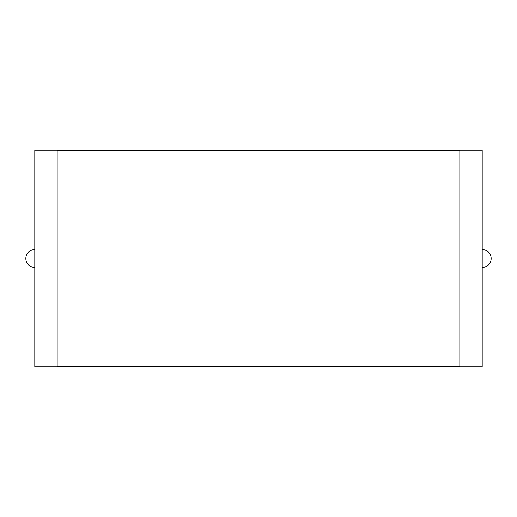 <?xml version="1.0" encoding="UTF-8"?>
<svg xmlns="http://www.w3.org/2000/svg" width="517" height="517" viewBox="0 0 517 517"><rect width="100%" height="100%" fill="white"/><g stroke="black" fill="none" stroke-linecap="round" stroke-linejoin="round"><path stroke-width="0.78" d="M34.801 249.549A8.951 8.951 0 0 0 25.85 258.5A8.951 8.951 0 0 0 34.801 267.451M34.801 366.87L34.801 150.13L57.167 150.13L57.167 366.87L34.801 366.87M57.167 366.475L459.833 366.475M57.167 150.525L459.833 150.525M459.833 366.87L459.833 150.13L482.199 150.13L482.199 366.87L459.833 366.87M482.199 267.451A8.951 8.951 0 0 0 491.15 258.5A8.951 8.951 0 0 0 482.199 249.549"/></g></svg>
